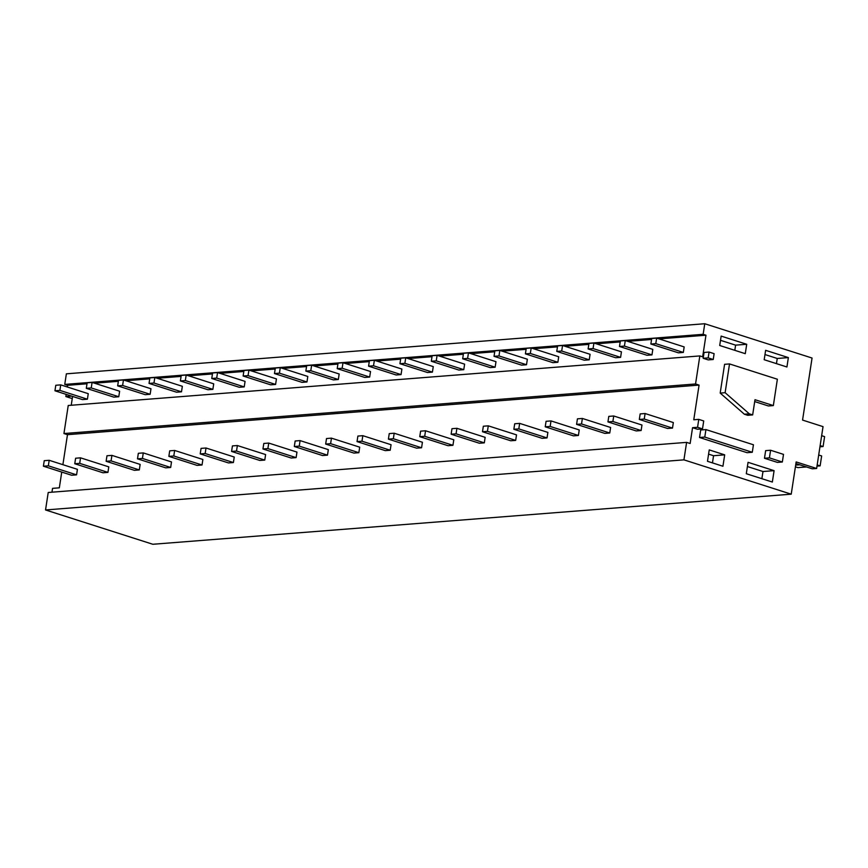 <?xml version="1.0" encoding="UTF-8"?>
<svg xmlns="http://www.w3.org/2000/svg" width="868" height="868" viewBox="0 0 868 868"><rect width="100%" height="100%" fill="white"/><g stroke="black" fill="none" stroke-linecap="round" stroke-linejoin="round"><path stroke-width="1.3" d="M51.961 492.189L52.547 488.358L59.339 487.827L61.747 472.073M66.185 394.387L65.859 396.546L72.25 398.586M67.324 386.987L67.574 385.316L86.995 383.786M699.836 355.923L695.55 383.971L63.939 433.544L68.236 405.486L699.836 355.923L702.657 356.824L705.966 335.211L703.145 334.31L704.762 323.731L66.369 373.826L64.753 384.405L67.574 385.316M791.225 494.174L152.833 544.269L45.537 509.961L683.93 459.856L791.225 494.174L796.162 461.928L816.636 468.481L823.038 426.633L802.564 420.079L812.057 358.039L704.762 323.731M692.555 427.696L697.557 427.295L698.773 419.374L703.72 420.958L702.505 428.879L697.503 429.269L692.555 427.696L690.136 443.505L686.61 442.376L48.217 492.481L45.537 509.961M63.939 433.544L67.476 434.673L699.076 385.099L693.771 419.776L698.773 419.374M67.476 434.673L62.887 464.684M65.859 396.546L71.545 396.101M94.525 383.2L118.363 381.323M125.882 380.737L149.73 378.86M157.249 378.274L181.087 376.397M188.616 375.811L212.454 373.945M219.973 373.349L243.821 371.482M251.34 370.886L275.178 369.019M282.708 368.423L306.545 366.556M314.075 365.971L337.912 364.093M345.431 363.508L369.28 361.63M376.799 361.045L400.636 359.168M408.166 358.582L432.004 356.705M439.523 356.119L463.371 354.252M470.89 353.656L494.727 351.79M502.257 351.193L526.095 349.327M533.614 348.73L557.462 346.864M564.981 346.278L588.819 344.401M596.349 343.815L620.186 341.938M627.705 341.352L651.553 339.475M659.072 338.889L705.966 335.211M71.23 405.258L72.587 396.426M703.145 334.31L64.753 384.405M686.61 442.376L683.93 459.856M699.076 385.099L695.55 383.971M774.093 470.651L748.053 462.319L746.306 473.722L772.346 482.044L774.093 470.651L762.983 471.519L761.876 478.702M724.682 454.843L709.232 449.906L707.485 461.299L722.935 466.246L724.682 454.843L713.561 455.722L712.465 462.894M745.276 353.677L719.713 345.497L721.156 336.1L746.719 344.281L745.276 353.677M788.361 357.594L765.63 350.325L764.187 359.721L786.929 366.99L788.361 357.594L777.251 358.473L776.459 363.649M699.532 437.494L747.044 452.684L752.285 452.271L704.783 437.081L705.934 429.584L700.682 429.996L699.532 437.494L704.783 437.081M764.48 458.261L765.652 450.633L770.589 450.242L769.417 457.87L782.339 462.004L777.392 462.394L764.48 458.261L769.417 457.87M773.345 405.573L754.986 399.703L752.664 414.904L747.717 415.295L744.364 414.22L720.19 393.085L724.585 364.321L729.521 363.931L777.37 379.229L773.345 405.573L768.397 405.964L754.704 401.58M713.225 359.504L708.223 359.894L703.178 358.278L704.067 352.451L709.069 352.061L714.114 353.667L713.225 359.504L708.18 357.887L709.069 352.061M702.505 428.879L697.557 427.295M816.636 468.481L812.307 468.818L795.913 463.577M747.402 466.539L762.983 471.519M708.581 454.127L713.561 455.722M720.505 340.321L735.608 345.149L734.816 350.325M746.719 344.281L735.608 345.149M764.979 354.545L777.251 358.473M752.285 452.271L753.435 444.774L705.934 429.584M782.339 462.004L783.5 454.376L770.589 450.242M744.364 414.22L749.301 413.83L725.127 392.694L729.521 363.931M752.664 414.904L749.301 413.83M720.19 393.085L725.127 392.694M703.178 358.278L708.18 357.887M821.649 435.682L824.6 436.626L823.081 446.553L820.13 445.609M819.956 446.803L823.081 446.553M818.698 455.006L821.649 455.95L820.119 465.877L817.179 464.933M806.459 466.951L797.898 467.613L795.413 466.821M795.674 465.118L799.754 464.803M816.994 466.116L820.119 465.877M87.408 399.204L88.254 393.681L60.727 384.882L59.881 390.394L87.408 399.204L82.471 399.595L54.944 390.784L55.791 385.273L60.727 384.882M59.881 390.394L54.944 390.784M118.775 396.741L119.621 391.218L92.084 382.419L91.248 387.942L118.775 396.741L113.838 397.132L86.301 388.321L87.147 382.81L92.084 382.419M91.248 387.942L86.301 388.321M150.142 394.278L150.978 388.766L123.451 379.956L122.605 385.479L150.142 394.278L145.195 394.669L117.668 385.859L118.515 380.347L123.451 379.956M122.605 385.479L117.668 385.859M181.499 391.815L182.345 386.303L154.819 377.493L153.972 383.016L181.499 391.815L176.562 392.206L149.036 383.406L149.882 377.884L154.819 377.493M153.972 383.016L149.036 383.406M212.866 389.352L213.712 383.84L186.175 375.03L185.34 380.553L212.866 389.352L207.929 389.743L180.392 380.944L181.238 375.421L186.175 375.03M185.34 380.553L180.392 380.944M244.233 386.9L245.069 381.377L217.542 372.567L216.696 378.09L244.233 386.9L239.286 387.28L211.759 378.481L212.606 372.958L217.542 372.567M216.696 378.09L211.759 378.481M275.59 384.437L276.436 378.915L248.91 370.115L248.064 375.627L275.59 384.437L270.653 384.817L243.127 376.018L243.973 370.495L248.91 370.115M248.064 375.627L243.127 376.018M306.957 381.974L307.804 376.452L280.277 367.652L279.431 373.164L306.957 381.974L302.021 382.365L274.483 373.555L275.33 368.032L280.277 367.652M279.431 373.164L274.483 373.555M338.325 379.511L339.171 373.989L311.634 365.189L310.787 370.701L338.325 379.511L333.388 379.902L305.851 371.092L306.697 365.58L311.634 365.189M310.787 370.701L305.851 371.092M369.681 377.048L370.527 371.526L343.001 362.726L342.155 368.249L369.681 377.048L364.744 377.439L337.218 368.629L338.064 363.117L343.001 362.726M342.155 368.249L337.218 368.629M401.049 374.585L401.895 369.074L374.368 360.263L373.522 365.786L401.049 374.585L396.112 374.976L368.585 366.166L369.421 360.654L374.368 360.263M373.522 365.786L368.585 366.166M432.416 372.122L433.262 366.611L405.725 357.8L404.879 363.323L432.416 372.122L427.479 372.513L399.942 363.714L400.788 358.191L405.725 357.8M404.879 363.323L399.942 363.714M463.772 369.659L464.619 364.148L437.092 355.337L436.246 360.86L463.772 369.659L458.836 370.05L431.309 361.251L432.156 355.728L437.092 355.337M436.246 360.86L431.309 361.251M495.14 367.207L495.986 361.685L468.46 352.875L467.613 358.397L495.14 367.207L490.203 367.587L462.677 358.788L463.512 353.265L468.46 352.875M467.613 358.397L462.677 358.788M526.507 364.744L527.353 359.222L499.816 350.422L498.981 355.934L526.507 364.744L521.57 365.124L494.033 356.325L494.879 350.802L499.816 350.422M498.981 355.934L494.033 356.325M557.874 362.281L558.71 356.759L531.183 347.959L530.337 353.471L557.874 362.281L552.927 362.672L525.4 353.862L526.247 348.339L531.183 347.959M530.337 353.471L525.4 353.862M589.231 359.819L590.077 354.296L562.551 345.497L561.705 351.019L589.231 359.819L584.294 360.209L556.768 351.399L557.614 345.887L562.551 345.497M561.705 351.019L556.768 351.399M620.598 357.356L621.445 351.844L593.907 343.034L593.072 348.556L620.598 357.356L615.662 357.746L588.124 348.936L588.971 343.424L593.907 343.034M593.072 348.556L588.124 348.936M651.966 354.893L652.801 349.381L625.275 340.571L624.428 346.093L651.966 354.893L647.018 355.283L619.492 346.473L620.338 340.961L625.275 340.571M624.428 346.093L619.492 346.473M683.322 352.43L684.168 346.918L656.642 338.108L655.796 343.63L683.322 352.43L678.385 352.82L650.859 344.021L651.705 338.498L656.642 338.108M655.796 343.63L650.859 344.021M76.579 474.85L77.415 469.328L49.183 460.3L48.337 465.823L76.579 474.85L71.632 475.241L43.4 466.203L44.246 460.691L49.183 460.3M48.337 465.823L43.4 466.203M107.936 472.387L108.782 466.865L80.55 457.837L79.704 463.36L107.936 472.387L102.999 472.778L74.767 463.74L75.614 458.228L80.55 457.837M79.704 463.36L74.767 463.74M139.303 469.924L140.149 464.413L111.907 455.374L111.071 460.897L139.303 469.924L134.366 470.315L106.124 461.288L106.97 455.765L111.907 455.374M111.071 460.897L106.124 461.288M170.671 467.461L171.506 461.95L143.274 452.912L142.428 458.434L170.671 467.461L165.723 467.852L137.491 458.825L138.338 453.302L143.274 452.912M142.428 458.434L137.491 458.825M202.027 464.998L202.873 459.487L174.642 450.449L173.795 455.971L202.027 464.998L197.09 465.389L168.859 456.362L169.705 450.839L174.642 450.449M173.795 455.971L168.859 456.362M233.394 462.546L234.241 457.024L206.009 447.996L205.163 453.508L233.394 462.546L228.458 462.926L200.215 453.899L201.061 448.376L206.009 447.996M205.163 453.508L200.215 453.899M264.762 460.083L265.608 454.561L237.365 445.534L236.519 451.045L264.762 460.083L259.825 460.463L231.582 451.436L232.429 445.913L237.365 445.534M236.519 451.045L231.582 451.436M296.118 457.62L296.964 452.098L268.733 443.071L267.887 448.593L296.118 457.62L291.181 458.011L262.95 448.973L263.796 443.461L268.733 443.071M267.887 448.593L262.95 448.973M327.486 455.157L328.332 449.635L300.1 440.608L299.254 446.13L327.486 455.157L322.549 455.548L294.317 446.51L295.153 440.998L300.1 440.608M299.254 446.13L294.317 446.51M358.853 452.695L359.699 447.172L331.457 438.145L330.61 443.667L358.853 452.695L353.916 453.085L325.674 444.058L326.52 438.535L331.457 438.145M330.61 443.667L325.674 444.058M390.209 450.232L391.056 444.72L362.824 435.682L361.978 441.204L390.209 450.232L385.273 450.622L357.041 441.595L357.887 436.072L362.824 435.682M361.978 441.204L357.041 441.595M421.577 447.769L422.423 442.257L394.191 433.219L393.345 438.741L421.577 447.769L416.64 448.159L388.408 439.132L389.244 433.609L394.191 433.219M393.345 438.741L388.408 439.132M452.944 445.306L453.79 439.794L425.548 430.767L424.702 436.279L452.944 445.306L448.007 445.696L419.765 436.669L420.611 431.146L425.548 430.767M424.702 436.279L419.765 436.669M484.311 442.854L485.147 437.331L456.915 428.304L456.069 433.816L484.311 442.854L479.364 443.233L451.132 434.206L451.978 428.684L456.915 428.304M456.069 433.816L451.132 434.206M515.668 440.391L516.514 434.868L488.283 425.841L487.436 431.353L515.668 440.391L510.731 440.77L482.499 431.743L483.335 426.231L488.283 425.841M487.436 431.353L482.499 431.743M547.035 437.928L547.882 432.405L519.639 423.378L518.804 428.901L547.035 437.928L542.099 438.318L513.856 429.28L514.702 423.768L519.639 423.378M518.804 428.901L513.856 429.28M578.403 435.465L579.238 429.942L551.006 420.915L550.16 426.438L578.403 435.465L573.455 435.855L545.223 426.817L546.07 421.305L551.006 420.915M550.16 426.438L545.223 426.817M609.759 433.002L610.605 427.49L582.374 418.452L581.527 423.975L609.759 433.002L604.822 433.392L576.591 424.365L577.437 418.843L582.374 418.452M581.527 423.975L576.591 424.365M641.126 430.539L641.973 425.027L613.73 415.989L612.895 421.512L641.126 430.539L636.19 430.929L607.947 421.902L608.793 416.38L613.73 415.989M612.895 421.512L607.947 421.902M672.494 428.076L673.34 422.564L645.098 413.526L644.251 419.049L672.494 428.076L667.546 428.466L639.315 419.439L640.161 413.917L645.098 413.526M644.251 419.049L639.315 419.439"/></g></svg>
